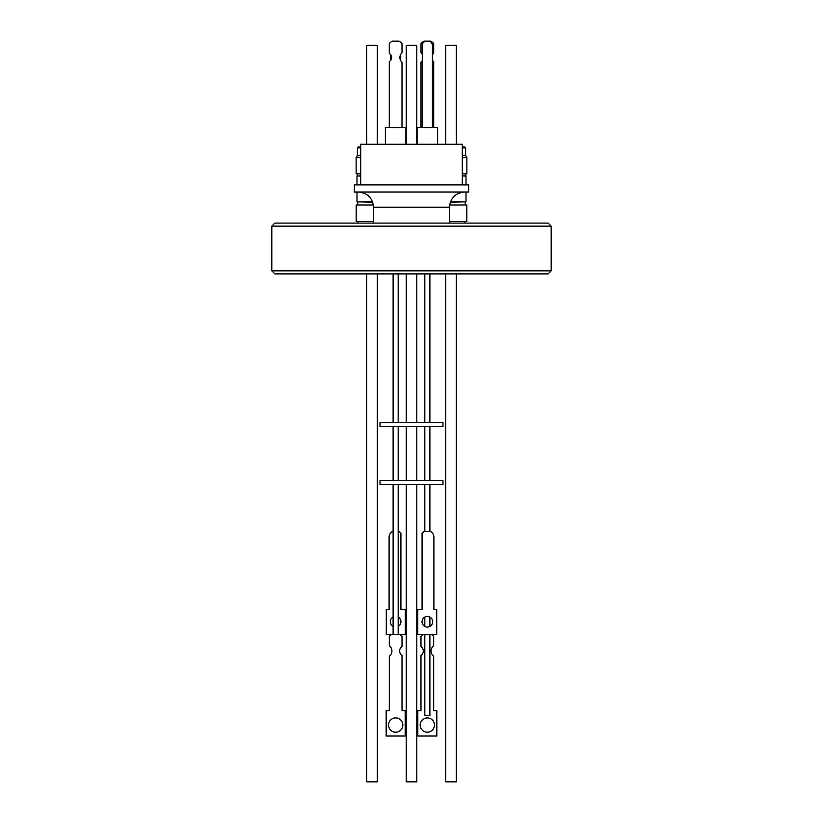 <?xml version="1.0" encoding="UTF-8"?>
<svg xmlns="http://www.w3.org/2000/svg" width="823" height="823" viewBox="0 0 823 823"><rect width="100%" height="100%" fill="white"/><g stroke="black" fill="none" stroke-linecap="round" stroke-linejoin="round"><path stroke-width="1.23" d="M468.647 184.897L354.353 184.897L354.353 192.016L468.647 192.016L468.647 184.897M462.3 184.897L462.3 144.262L360.7 144.262L360.7 184.897M460.108 144.262L362.892 144.262M437.61 143.758L437.61 127.503L417.086 127.503L417.086 143.758M405.914 143.758L405.914 127.503L385.39 127.503L385.39 143.758M432.425 54.606A4.701 4.701 0 0 1 433.7 53.474L433.7 43.609A8.004 8.004 0 0 0 430.552 41.15L429.565 41.15A5.082 5.082 0 0 1 432.425 45.718L432.425 127.503M389.3 127.503L389.3 61.53A4.701 4.701 0 0 0 389.3 53.474L389.3 43.609A8.004 8.004 0 0 1 392.448 41.15L398.857 41.15A8.004 8.004 0 0 1 402.005 43.609L402.005 52.693A6.615 6.615 0 0 0 402.005 62.322L402.005 127.503M420.985 646.477L420.985 636.395A8.261 8.251 -90 0 1 423.351 634.44A8.261 8.251 90 0 0 420.954 636.395L420.954 646.477A5.494 5.494 90 0 1 420.985 655.489L420.954 655.489A5.494 5.494 90 0 0 420.954 646.477M420.183 725.063A7.15 7.15 90 0 0 427.332 732.213A7.15 7.15 90 0 0 434.482 725.063A7.15 7.15 90 0 0 427.332 717.923A7.15 7.15 90 0 0 420.183 725.063M427.322 732.213A7.15 7.15 90 0 0 434.451 725.063A7.15 7.15 90 0 0 427.322 717.923M389.33 710.63L389.33 656.229A6.594 6.594 -90 0 0 389.33 645.736L389.33 636.395A8.261 8.251 -90 0 1 391.697 634.44A8.261 8.251 90 0 0 389.31 636.395L389.31 645.736A6.594 6.594 -90 0 1 389.31 656.229L389.31 710.63L386.162 710.63L386.162 736.029L405.173 736.029L405.173 710.63L402.025 710.63L402.025 655.489A5.494 5.494 -90 0 1 402.025 646.477L402.025 636.395A8.261 8.251 -90 0 0 399.659 634.44L386.285 634.44L386.285 609.555L389.114 609.555L389.114 537.182A6.522 6.522 -90 0 1 392.797 531.308L393.116 531.308M395.678 717.923A7.15 7.15 -90 0 1 402.828 725.063A7.15 7.15 -90 0 1 395.668 732.213A7.15 7.15 -90 0 1 388.528 725.063A7.15 7.15 -90 0 1 395.678 717.923A7.15 7.15 -90 0 1 402.807 725.063A7.15 7.15 -90 0 1 395.678 732.213M427.363 616.406A5.329 5.329 -90 0 1 432.692 621.746A5.329 5.329 -90 0 1 427.363 627.075M432.713 621.746A5.329 5.329 -90 0 1 427.374 627.075A5.329 5.329 -90 0 1 422.045 621.746A5.329 5.329 -90 0 1 427.374 616.406A5.329 5.329 -90 0 1 432.713 621.746M393.116 617.044A5.329 5.329 90 0 0 393.116 626.437M398.188 617.075A5.329 5.329 90 0 1 398.188 626.406A5.329 5.329 90 0 0 398.188 617.065M424.812 634.44L424.812 715.712L429.884 715.712L429.884 634.44M429.884 626.437L429.884 617.044M424.812 626.416L424.812 617.065M398.188 634.44L398.188 484.552M393.116 634.44L393.116 484.552M429.884 531.308L429.884 484.552M424.812 531.308L424.812 484.552M411.5 480.488L442.99 480.488L442.99 484.552L380.01 484.552L380.01 480.488L411.5 480.488M398.188 480.488L398.188 426.602M393.116 480.488L393.116 426.602M429.884 480.488L429.884 426.602M424.812 480.488L424.812 426.602M411.5 422.538L442.99 422.538L442.99 426.602L380.01 426.602L380.01 422.538L411.5 422.538M398.188 422.538L398.188 273.894M393.116 422.538L393.116 273.894M429.884 422.538L429.884 273.894M424.812 422.538L424.812 273.894M456.302 273.894L456.302 781.85L445.737 781.85L445.737 273.894M416.788 484.552L416.788 781.85L406.212 781.85L406.212 484.552M406.212 480.488L406.212 426.602M406.212 422.538L406.212 273.894M416.788 480.488L416.788 426.602M416.788 422.538L416.788 273.894M377.263 273.894L377.263 781.85L366.698 781.85L366.698 273.894M360.7 175.865L356.997 176.009L356.997 184.897M360.7 176.009L356.997 176.009M372.562 201.83L356.997 201.83L356.997 192.016M372.716 202.273L356.997 201.83M377.263 143.758L377.263 45.316L366.698 45.316L366.698 143.758M360.7 147.924L357.398 147.924L358.416 146.906L360.7 146.906M360.7 157.574L356.133 157.574L357.305 155.547L360.7 155.547M356.133 157.574L356.133 173.828L360.7 173.828M551.184 270.849L548.139 273.894L274.861 273.894L271.816 270.849L551.184 270.849L551.184 226.15L271.816 226.15L271.816 270.849M551.184 226.15L548.139 223.095L274.861 223.095L271.816 226.15M373.395 205.02L356.184 205.02L356.184 221.582L373.56 221.582M406.212 143.758L406.212 45.316L416.788 45.316L416.788 143.758M450.284 202.273L466.003 201.83L450.438 201.83M456.302 143.758L456.302 45.316L445.737 45.316L445.737 143.758M449.605 205.02L466.816 205.02L466.816 221.582L449.44 221.582M462.3 146.906L464.584 146.906L465.602 147.924L462.3 147.924M462.3 155.547L465.695 155.547L466.867 157.574L462.3 157.574M462.3 173.828L466.867 173.828L466.867 157.574M465.746 173.828L466.003 176.009L462.3 176.009M465.746 175.865L462.3 175.865M398.188 531.308L398.476 531.308A6.522 6.522 -90 0 1 400.914 533.355L400.914 609.555L405.286 609.555L405.286 634.44L399.659 634.44M392.797 531.308L392.766 531.308A6.522 6.522 90 0 0 389.094 537.182L389.114 537.182M417.703 609.555L417.703 634.44L436.725 634.44L436.725 609.555L433.896 609.555L433.896 537.182A6.522 6.522 -90 0 0 430.213 531.308L424.534 531.308A6.522 6.522 90 0 0 422.076 533.355L422.076 609.555L417.724 609.555L417.724 634.44M424.534 531.308L424.514 531.308A6.522 6.522 -90 0 0 422.096 533.355L422.096 609.555M420.985 710.63L420.985 655.489L420.954 710.63L417.806 710.63L417.827 736.029L417.806 710.63M431.314 634.44A8.261 8.251 -90 0 1 433.68 636.395L433.68 645.736A6.594 6.594 90 0 0 433.68 656.229L433.68 710.63L436.828 710.63L436.828 736.029L417.806 736.029M389.094 609.555L389.094 537.182M386.285 609.555L386.285 634.44M386.182 710.63L386.182 736.029M433.7 127.503L433.7 61.53A4.701 4.701 0 0 1 432.425 60.408M422.271 127.503L422.271 45.718A5.082 5.082 0 0 1 425.131 41.15L424.143 41.15A8.004 8.004 0 0 0 420.995 43.609L420.995 52.693A6.615 6.615 0 0 1 422.271 54.328M422.271 60.676A6.615 6.615 0 0 1 420.995 62.322L420.995 127.503M425.131 41.15L429.565 41.15M400.729 60.676L400.729 54.328M390.575 54.606L390.575 60.408M449.44 223.095L449.44 207.252L373.56 207.252C372.654 197.993 367.572 192.911 358.314 192.016M357.254 173.828L357.254 175.865M357.758 202.273L357.758 205.02M357.398 155.547L357.398 147.924M358.067 223.095L358.067 221.582M464.933 223.095L464.933 221.582M465.602 155.547L465.602 147.924M465.242 202.273L465.242 205.02M466.003 176.009L466.003 184.897M466.003 192.016L466.003 201.83M449.44 207.252C450.346 197.993 455.428 192.911 464.686 192.016M373.56 223.095L373.56 207.252"/></g></svg>
